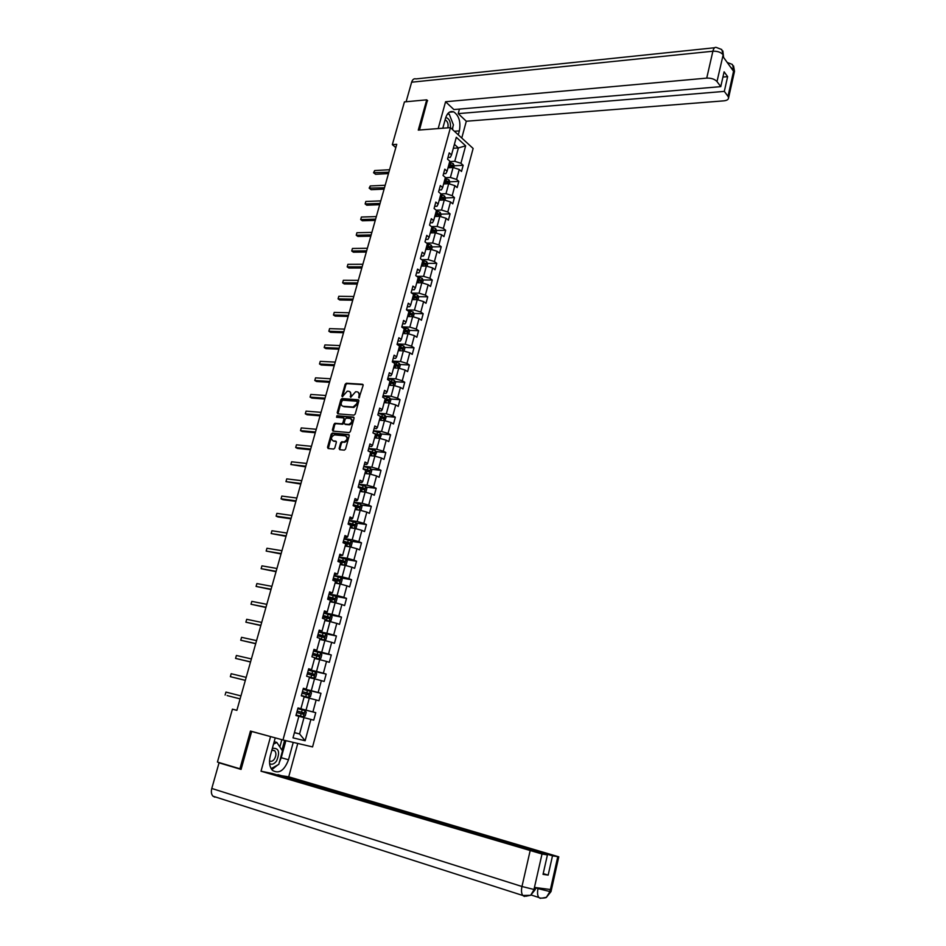 <?xml version="1.0" encoding="UTF-8"?>
<svg xmlns="http://www.w3.org/2000/svg" width="946" height="946" viewBox="0 0 946 946"><rect width="100%" height="100%" fill="white"/><g stroke="black" fill="none" stroke-linecap="round" stroke-linejoin="round"><path stroke-width="1.42" d="M359.019 397.947L363.134 385.424L362.531 384.253L346.319 383.236L345.148 384.277L341.884 395.948L342.334 396.764L347.265 391.183L348.743 391.277C350.422 391.609 351.049 392.862 350.635 395.014L350.659 397.355L355.625 391.75L357.115 391.845C358.806 392.188 359.445 393.43 359.031 395.594L359.019 397.947M339.141 448.463L339.732 449.681L344.309 450.142L345.538 449.102L349.216 435.763L348.625 434.557L332.424 433.067L331.218 434.096L327.529 447.292L328.108 448.499L333.69 449.054L334.778 448.026L336.362 442.338L335.771 441.132L333.063 440.871C330.568 438.79 331.041 436.792 334.47 434.876L345.396 435.87C347.927 437.939 347.478 439.961 344.025 441.912L341.837 441.723L340.726 442.763L339.141 448.463L339.945 449.705M427.663 100.714L426.717 99.838L418.274 130.099L450.438 127.639L282.972 739.985L250.454 731.057L239.917 768.779L217.438 762.062L232.42 709.169L236.867 710.351L396.741 144.336L392.33 144.643L395.818 147.611M426.717 99.838L404.439 101.896L392.33 144.643M353.993 415.14L355.211 414.088L358.853 400.915L358.25 399.744L342.014 398.573L340.867 399.614L337.214 412.645L337.805 413.828L353.993 415.14M354.052 418.286L350.387 431.542L349.263 432.594L332.968 431.116L332.389 429.922L333.962 424.293L335.085 423.264L341.778 423.832L342.901 422.791L343.942 419.054L343.351 417.86L336.551 417.292L336.942 415.743L353.449 417.091L354.052 418.286M445.755 117.517C449.232 118.416 450.793 121.786 450.438 127.639L473.13 148.463L312.57 746.914L282.972 739.985M297.943 708.152L315.763 712.669L312.913 711.912L316.141 699.957L318.968 700.75L320.966 693.312L318.152 692.507L321.356 680.635L324.159 681.463L326.145 674.084L323.355 673.233L326.536 661.431L329.314 662.306L331.289 654.975L328.522 654.076L331.679 642.346L334.446 643.28L336.409 635.984L333.654 635.038L336.8 623.39L339.543 624.36L341.494 617.123L338.763 616.13L341.884 604.553L344.604 605.57L346.532 598.369L343.824 597.34L346.934 585.834L349.63 586.887L351.557 579.744L348.873 578.656L351.947 567.222L354.632 568.333L356.536 561.226L353.875 560.103L356.938 548.739L359.598 549.886L361.49 542.827L358.853 541.656L361.892 530.375L364.529 531.557L366.421 524.545L363.796 523.339L366.823 512.117L369.437 513.347L371.317 506.37L368.704 505.117L371.719 493.966L374.309 495.243L376.177 488.313L373.587 487.024L376.579 475.944L379.157 477.257L381.002 470.375L378.447 469.039L381.415 458.018L383.97 459.378L385.814 452.531L383.272 451.159L386.216 440.209L388.747 441.616L390.58 434.805L388.061 433.398L390.994 422.519L393.512 423.95L395.333 417.186L392.827 415.732L395.747 404.923L398.231 406.402L400.04 399.673L397.557 398.183L400.454 387.434L402.937 388.96L404.734 382.279L402.263 380.741L405.148 370.063L407.596 371.612L409.393 364.979L406.946 363.406L409.807 352.787L412.243 354.383L414.017 347.785L411.593 346.177L414.443 335.629L416.855 337.249L418.617 330.686L416.216 329.042L419.043 318.554L421.443 320.221L423.193 313.705L420.804 312.026L423.619 301.597L425.996 303.299L427.746 296.819L425.369 295.105L428.171 284.734L430.525 286.472L432.263 280.028L429.91 278.278L432.689 267.978L435.03 269.752L436.756 263.343L434.415 261.557L437.182 251.317L439.512 253.126L441.226 246.764L438.909 244.943L441.652 234.762L443.958 236.606L445.661 230.268L443.367 228.412L446.098 218.301L448.38 220.17L450.083 213.879L447.789 211.987L450.509 201.936L452.779 203.839L454.47 197.584L452.2 195.668L454.896 185.664L457.155 187.604L458.834 181.384L456.575 179.433L459.259 169.488L461.506 171.463L463.162 165.278L460.927 163.291L465.645 145.814L456.315 137.288L451.514 154.908L449.232 152.874L447.529 159.141L449.823 161.163L447.091 171.191L444.786 169.18L443.071 175.483L445.389 177.47L442.645 187.556L440.316 185.582L438.589 191.92L440.919 193.883L438.164 204.029L435.822 202.089L434.084 208.463L436.437 210.39L433.658 220.595L431.305 218.692L429.555 225.101L431.92 226.993L429.129 237.257L426.752 235.388L424.99 241.845L427.379 243.701L424.565 254.025L422.176 252.192L420.402 258.684L422.803 260.505L419.977 270.899L417.564 269.102L415.791 275.629L418.203 277.415L415.365 287.868L412.929 286.106L411.143 292.669L413.579 294.419L410.718 304.943L408.27 303.217L406.473 309.827L408.932 311.53L406.047 322.113L403.575 320.434L401.766 327.08L404.249 328.747L401.352 339.401L398.857 337.757L397.036 344.439L399.531 346.07L396.622 356.784L394.115 355.176L392.283 361.916L394.801 363.5L391.869 374.285L389.338 372.712L387.493 379.488L390.024 381.049L387.08 391.892L384.525 390.355L382.669 397.178L385.235 398.692L382.267 409.606L379.689 408.116L377.821 414.975L380.398 416.441L377.419 427.426L374.829 425.972L372.949 432.878L375.538 434.309L372.535 445.365L369.933 443.946L368.041 450.899L370.655 452.294L367.627 463.41L365.002 462.038L363.098 469.027L368.148 470.28L368.479 471.333M315.763 712.669L313.741 720.154L310.891 719.409L305.132 740.753L293 737.856L298.865 716.288L295.932 715.531L298.002 707.939L300.923 708.72L304.21 696.634L301.301 695.83L303.359 688.286L306.256 689.114L309.519 677.111L306.634 676.248L308.68 668.763L311.553 669.638L314.793 657.707L311.932 656.808L313.966 649.358L316.815 650.28L320.032 638.432L317.206 637.486L319.216 630.083L322.042 631.053L325.247 619.287L322.432 618.282L324.431 610.927L327.245 611.944L330.414 600.249L327.635 599.208L329.622 591.9L332.401 592.965L335.558 581.341L332.791 580.253L334.766 572.992L337.533 574.104L340.666 562.551L337.923 561.416L339.886 554.202L342.629 555.361L345.751 543.891L343.02 542.708L344.971 535.542L347.69 536.737L350.789 525.337L348.093 524.108L350.032 516.989L352.728 518.231L355.802 506.902L353.118 505.637L355.046 498.554L357.718 499.843L360.781 488.585L358.12 487.273L360.036 480.237L362.696 481.573L365.735 470.375L363.098 469.027M304.139 696.906L309.271 698.172L306.031 710.127L297.966 708.081M297.99 708.01L300.923 708.72M306.031 710.127L312.913 711.912M309.271 698.172L316.141 699.957M309.377 677.632L314.51 678.838L311.293 690.71L303.228 688.771M303.288 688.534L306.256 689.114M311.293 690.71L318.152 692.507M314.51 678.838L321.356 680.635M314.58 658.475L319.713 659.622L316.52 671.423L308.455 669.579M308.562 669.189L311.553 669.638M316.52 671.423L323.355 673.233M319.713 659.622L326.536 661.431M319.76 639.449L324.892 640.537L321.711 652.267L313.658 650.505M313.8 649.949L316.815 650.28M321.711 652.267L328.522 654.076M324.892 640.537L331.679 642.346M324.904 620.541L330.024 621.569L326.867 633.229L318.814 631.561M319.003 630.852L322.042 631.053M326.867 633.229L333.654 635.038M330.024 621.569L336.8 623.39M330.012 601.751L335.132 602.72L331.999 614.309L323.946 612.736M324.182 611.861L327.245 611.944M331.999 614.309L338.763 616.13M335.132 602.72L341.884 604.553M335.085 583.079L340.217 583.989L337.095 595.507L329.042 594.017M329.314 593L332.401 592.965M337.095 595.507L343.824 597.34M340.217 583.989L346.934 585.834M340.134 564.537L345.255 565.389L342.156 576.824L334.104 575.428M334.423 574.257L337.533 574.104M342.156 576.824L348.873 578.656M345.255 565.389L351.947 567.222M345.148 546.09L350.268 546.894L347.182 558.258L339.141 556.958M339.496 555.633L342.629 555.361M347.182 558.258L353.875 560.103M350.268 546.894L356.938 548.739M350.126 527.773L355.247 528.518L352.184 539.811L344.143 538.593M344.545 537.127L346.898 537.482L347.69 536.737M352.184 539.811L358.853 541.656M355.247 528.518L361.892 530.375M355.081 509.563L360.201 510.249L357.15 521.471L349.109 520.347M349.559 518.727L351.9 519.058L352.728 518.231M357.15 521.471L363.796 523.339M360.201 510.249L366.823 512.117M360 491.471L365.121 492.097L362.093 503.26L354.052 502.208M354.537 500.458L356.879 500.753L357.718 499.843M362.093 503.26L368.704 505.117M365.121 492.097L371.719 493.966M364.896 473.485L370.004 474.064L367.001 485.156L358.96 484.186M359.48 482.294L361.833 482.566L362.696 481.573M367.001 485.156L373.587 487.024M370.004 474.064L376.579 475.944M369.756 455.617L374.864 456.138L371.873 467.158L363.843 466.283M364.399 464.238L366.752 464.498L367.627 463.41M371.873 467.158L378.447 469.039M374.864 456.138L381.415 458.018M374.581 437.856L379.689 438.329L376.721 449.279L368.692 448.487M369.283 446.299L371.636 446.536L372.535 445.365M376.721 449.279L383.272 451.159M379.689 438.329L386.216 440.209M379.381 420.201L384.49 420.615L381.545 431.506L373.516 430.785M374.143 428.479L376.484 428.68L377.419 427.426M381.545 431.506L388.061 433.398M384.49 420.615L390.994 422.519M384.147 402.653L389.255 403.02L386.323 413.84L378.305 413.213M378.968 410.753L381.321 410.942L382.267 409.606M386.323 413.84L392.827 415.732M389.255 403.02L395.747 404.923M388.889 385.211L393.997 385.53L391.088 396.279L383.071 395.735M383.769 393.146L386.11 393.311L387.08 391.892M391.088 396.279L397.557 398.183M393.997 385.53L400.454 387.434M393.607 367.876L398.704 368.148L395.818 378.838L387.801 378.365M388.534 375.645L390.875 375.787L391.869 374.285M395.818 378.838L402.263 380.741M398.704 368.148L405.148 370.063M398.29 350.647L403.386 350.871L400.513 361.49L392.507 361.1M393.276 358.25L395.617 358.368L396.622 356.784M400.513 361.49L406.946 363.406M403.386 350.871L409.807 352.787M403.008 333.524L408.045 333.702L405.184 344.261L397.178 343.942M397.982 340.962L400.324 341.057L401.352 339.401M405.184 344.261L411.593 346.177M408.045 333.702L414.443 335.629M407.572 316.508L412.669 316.626L409.831 327.127L401.825 326.878M402.665 323.78L405.006 323.851L406.047 322.113M409.831 327.127L416.216 329.042M412.669 316.626L419.043 318.554M412.184 299.586L417.269 299.669L414.443 310.099L406.614 309.933M407.324 306.705L409.665 306.74L410.718 304.943M414.443 310.099L420.804 312.026M417.269 299.669L423.619 301.597M416.748 282.771L421.845 282.795L419.031 293.165L411.711 293.083M411.948 289.724L414.289 289.748L415.365 287.868M419.031 293.165L425.369 295.105M421.845 282.795L428.171 284.734M421.301 266.051L426.386 266.039L423.595 276.338L416.725 276.327M416.547 272.85L418.877 272.85L419.977 270.899M423.595 276.338L429.91 278.278M426.386 266.039L432.689 267.978M425.818 249.437L430.903 249.377L428.124 259.618L421.691 259.653M421.112 256.07L423.453 256.059L424.565 254.025M428.124 259.618L434.415 261.557M430.903 249.377L437.182 251.317M430.312 232.905L435.385 232.811L432.629 242.992L426.587 243.075M425.653 239.397L427.994 239.362L429.129 237.257M432.629 242.992L438.909 244.943M435.385 232.811L441.652 234.762M434.77 216.492L439.855 216.338L437.111 226.461L431.423 226.602M430.17 222.818L432.499 222.759L433.658 220.595M437.111 226.461L443.367 228.412M439.855 216.338L446.098 218.301M439.216 200.162L444.289 199.973L441.557 210.036L436.212 210.201M434.663 206.346L436.993 206.263L438.164 204.029M441.557 210.036L447.789 211.987M444.289 199.973L450.509 201.936M443.627 183.938L448.7 183.701L445.992 193.694L440.919 193.906M439.121 189.969L441.451 189.862L442.645 187.556M445.992 193.694L452.2 195.668M448.7 183.701L454.896 185.664M448.014 167.797L453.087 167.513L450.391 177.458L445.318 177.718M443.556 173.686L445.885 173.567L447.091 171.191M450.391 177.458L456.575 179.433M453.087 167.513L459.259 169.488M453.323 148.274L458.384 147.943L454.766 161.317L449.693 161.612M447.966 157.497L450.296 157.355L451.514 154.908M454.766 161.317L460.927 163.291M454.399 144.336L458.384 147.943L465.645 145.814M239.917 768.779L241.183 769.039M236.89 710.292L232.42 709.169M294.443 732.559L299.575 733.942L303.997 717.624L298.865 716.299M294.407 732.677L299.575 733.942L305.132 740.753M303.997 717.624L310.891 719.409M450.663 165.976L451.313 165.94M454.222 165.786L463.162 165.278M445.956 181.999L446.926 181.951M449.847 181.809L458.834 181.384M441.132 198.104L442.503 198.057M445.436 197.939L454.47 197.584M436.212 214.304L438.045 214.245M441.002 214.151L450.083 213.879M431.234 230.588L433.54 230.54M436.544 230.469L445.661 230.268M426.492 246.953L428.987 246.918M432.062 246.882L441.226 246.764M422.022 263.402L424.34 263.402M427.545 263.378L436.756 263.343M417.517 279.957L419.539 279.969M423.004 279.992L432.263 280.028M412.988 296.606L414.573 296.63M418.439 296.689L427.746 296.819M408.435 313.363L409.464 313.386M413.84 313.493L423.193 313.705M409.216 330.39L418.617 330.686M404.557 347.383L414.017 347.785M399.862 364.494L409.393 364.979M395.144 381.687L404.734 382.279M390.402 398.999L400.04 399.673M385.613 416.406L395.333 417.186M334.73 423.347L335.428 423.406M341.967 423.974L342.996 424.068M345.018 424.234L344.167 422.897L345.207 419.161L346.342 418.108L350.186 418.428C352.728 420.509 352.255 422.507 348.755 424.423L344.758 424.092M348.79 424.565L350.186 424.683M380.812 433.93L390.58 434.805M375.964 451.549L385.814 452.531M371.08 469.275L381.002 470.375M366.173 487.107L376.177 488.313M361.23 505.058L371.317 506.37M356.252 523.103L366.421 524.545M351.238 541.266L361.49 542.827M346.201 559.547L356.536 561.226M341.116 577.923L351.557 579.744M335.984 596.418L346.532 598.369M330.414 614.947L341.494 617.123M323.875 633.394L336.409 635.984M314.888 651.392L331.289 654.975M308.349 669.993L326.145 674.084M303.158 689.007L320.966 693.312M359.291 397.899L359.74 396.019L358.38 392.377M349.985 391.798L351.344 395.428L350.895 397.308M363.11 384.667L347.04 383.65L345.869 384.691L342.582 396.705M358.818 400.146L342.736 398.976L341.589 400.016L337.982 413.84M357.245 402.05L356.819 401.222L342.57 400.182L341.329 402.511C340.903 404.663 341.518 405.917 343.197 406.272L353.106 407.017L356.796 403.67L357.245 402.05L357.955 402.464L357.174 401.423M357.955 402.464L357.517 404.072L353.828 407.43L343.918 406.674M343.824 418.12L344.675 419.445L343.635 423.181L342.511 424.222L335.806 423.654L334.695 424.695L333.169 431.128M354.005 417.482L337.722 416.145L336.871 417.328M345.479 424.494L349.476 424.825C352.811 423.158 353.39 421.183 351.238 418.889M346.413 436.319C348.613 438.577 348.057 440.564 344.746 442.29L342.558 442.113L341.459 443.154L339.874 448.842M336.303 441.498L333.796 441.262M349.169 434.935L333.063 433.445L331.951 434.486L328.321 448.522M453.725 167.726L454.234 165.834L453.288 163.717L449.516 162.298M449.338 167.726L448.108 167.442M389.575 169.724L374.651 170.552L373.954 173.023L375.55 174.301L388.475 173.603M448.641 165.479L451.963 166.555L452.176 165.266L448.983 164.249M448.818 164.841L452.176 165.266M375.55 174.301L373.552 172.728L388.877 172.207M373.552 172.728L374.651 170.552M447.813 127.84C448.522 124.233 447.789 121.667 445.625 120.142L445.058 119.988M447.352 114.182L449.208 114.147L453.418 124.872L452.223 129.271M269.61 763.659C271.928 764.924 274.234 764.061 276.528 761.057C280.252 752.011 278.869 747.778 272.353 748.345M269.515 760.844C271.112 761.826 272.732 761.27 274.364 759.153C276.291 755.807 276.409 752.992 274.707 750.71L271.821 750.284M273.489 744.206L276.823 742.421L282.476 750.888L278.786 764.392L271.147 768.625M274.186 741.688L276.823 742.421M454.376 131.258L459.366 130.891C460.903 121.892 459.011 115.542 453.678 111.853C450.012 110.682 447.316 112.787 445.566 118.144L442.799 128.218M459.366 130.891L458.29 134.852M461.766 138.033L466.307 121.242L458.219 113.626L724.317 91.384L728.006 96.338L733.93 69.578L733.481 71.175L722.862 56.417L723.193 54.643L716.997 81.569C714.703 79.121 711.286 77.974 706.733 78.116L712.882 51.226L411.628 82.207L406.106 101.742M459.46 109.086L458.219 113.626M722.921 77.064L727.628 76.638L724.104 71.813L720.769 86.63L453.891 109.559L445.578 101.742L706.733 78.116M438.187 128.573L445.578 101.742M466.307 121.242L723.867 100.844C726.918 100.513 728.491 99.496 728.586 97.805L728.006 96.338M411.628 82.207C412.539 79.452 413.981 78.352 415.956 78.908L714.608 47.749M720.769 86.63L716.997 81.569M727.628 76.638L724.317 91.384M427.379 100.442L419.492 130.004M452.578 129.602L452.838 127.001M452.578 122.72L449.551 115.034M448.818 114.159L447.978 113.39M448.51 114.159L447.564 113.887M447.517 113.958L448.404 113.875M730.75 67.391L733.824 69.649M732.393 64.482L733.93 69.566M721.739 49.559L723.193 54.632M275.239 737.856L270.308 755.807C268.77 762.169 269.504 767.029 272.495 770.387C278.987 774.159 284.332 770.623 288.506 759.78L293.236 742.385M214.825 797.171L212.933 796.165C211.336 794.356 210.958 791.79 211.786 788.467L219.046 762.831L241.076 769.417L251.66 731.471L272.767 737.182M270.544 736.662L261.025 771.203L272.141 773.461L547.415 854.924L542.023 854.002L533.982 889.465L534.632 887.431L550.241 889.5L549.815 891.747M277.793 775.129L288.719 776.82L558.79 856.828L552.499 855.799L277.923 774.632M297.765 743.45L288.719 776.82M251.66 731.471L253.883 731.991M261.025 771.203L542.023 854.002M219.046 762.831L222.014 763.434M270.958 814.766L272.389 815.227M547.415 854.924L543.039 874.352L548.16 875.121L552.499 855.799M548.16 875.121L543.205 873.607M271.833 769.654L277.746 764.971M279.283 762.571L281.234 757.699L288.506 759.78M285.881 740.659L281.234 757.699M281.955 750.095L284.616 740.363M279.85 746.95L281.849 739.666M535.318 889.358L534.171 889.488M525.74 896.252L530.694 895.247L534.005 889.725M541.597 898.203L546.386 897.316L549.969 891.546L557.773 856.709M449.338 183.902L449.882 181.904L448.924 179.799L445.14 178.392M445.022 183.867L443.721 183.571M385.188 185.25L370.264 185.96L369.555 188.443L371.163 189.708L384.1 189.117M444.265 181.597L447.576 182.673L447.813 181.372L444.596 180.355M444.443 180.934L447.813 181.372M371.163 189.708L369.153 188.124L384.478 187.757M369.153 188.124L370.264 185.96M444.939 200.174L445.507 198.081L444.537 195.988L440.73 194.58M439.855 197.809L441.203 198.128L440.659 200.103L439.311 199.795M380.777 200.883L365.842 201.463L365.132 203.946L366.752 205.199L379.689 204.714M441.203 198.128L443.177 198.873L443.414 197.572L440.197 196.555M440.044 197.123L443.414 197.572M365.842 201.463L365.132 203.946L380.067 203.39M440.505 216.539L441.096 214.352L440.15 212.318L436.307 210.875M436.307 216.445L434.876 216.114M376.342 216.587L361.396 217.036L360.686 219.543L362.318 220.773L375.255 220.406M435.42 214.115L438.743 215.168L438.991 213.879L435.763 212.862M435.609 213.406L438.991 213.879M361.396 217.036L360.686 219.543L375.621 219.117M436.035 233.012L436.662 230.706L435.68 228.648L431.849 227.253M431.92 232.882L430.418 232.527M371.873 232.397L356.938 232.716L356.216 235.235L357.86 236.429L370.808 236.181M430.962 230.517L434.285 231.569L434.545 230.268L431.305 229.251M431.163 229.783L434.545 230.268M356.938 232.716L356.216 235.235L371.151 234.927M431.553 249.578L432.204 247.166L431.21 245.12L427.367 243.737M427.497 249.413L425.925 249.035M367.391 248.278L352.444 248.467L351.723 251.009L353.366 252.192L366.327 252.05M426.469 247.024L429.803 248.065L430.075 246.752L426.823 245.747M426.681 246.256L430.075 246.752M352.444 248.467L351.723 251.009L366.67 250.844M427.036 266.24L427.722 263.733L426.717 261.687L422.424 260.209M423.063 266.051L421.408 265.649M362.874 264.265L347.915 264.324L347.194 266.867L348.861 268.025L361.81 268.002M421.963 263.627L425.286 264.655L425.57 263.343L422.306 262.338M422.176 262.834L425.57 263.343M347.915 264.324L347.194 266.867L362.141 266.831M422.495 282.996L423.205 280.383L422.2 278.361L417.328 276.752M418.605 282.783L416.867 282.357M358.333 280.335L343.374 280.264L342.641 282.83L344.32 283.966L357.281 284.06M417.423 280.323L420.745 281.352L421.041 280.04L417.765 279.035M417.635 279.508L420.166 280.927M343.374 280.264L342.641 282.83L357.6 282.925M417.931 299.87L418.664 297.139L417.683 295.176L412.137 293.39M414.123 299.622L412.29 299.173M353.769 296.512L338.81 296.287L338.065 298.865L339.756 299.988L352.716 300.201M412.846 297.115L416.181 298.144L416.488 296.819L413.201 295.826M413.083 296.275L415.613 297.718M417.683 295.176L416.465 299.657M338.81 296.287L338.065 298.865L353.035 299.102M413.331 316.827L414.1 314.001L413.083 311.991L406.875 310.111M409.618 316.555L407.691 316.082M349.169 312.771L334.21 312.417L333.465 315.006L335.168 316.106L348.14 316.437M408.258 314.013L411.593 315.03L411.912 313.717L408.613 312.712M408.495 313.15L411.025 314.616M334.21 312.417L333.465 315.006L348.435 315.385M408.707 333.903L409.512 330.958L408.471 328.971L401.802 326.973M405.089 333.595L403.067 333.098M344.557 329.125L329.586 328.629L328.841 331.242L330.556 332.306L343.528 332.755M403.635 331.017L406.969 332.022L407.3 330.698L403.989 329.705M403.871 330.13L405.964 330.662L406.413 331.62M329.586 328.629L328.841 331.242L343.812 331.75M404.06 351.072L404.888 348.022L403.847 346.047L397.143 344.048M400.548 350.753L398.408 350.209M339.91 345.574L324.927 344.935L324.182 347.56L325.909 348.613L338.881 349.18M398.976 348.116L402.322 349.121L402.665 347.797L399.342 346.804M399.224 347.206L401.329 347.738L401.766 348.719M324.927 344.935L324.182 347.56L339.153 348.223M399.378 368.349L400.241 365.18L399.188 363.217L392.46 361.242M395.972 368.006L393.725 367.426M335.227 362.117L320.256 361.348L319.5 363.985L321.238 365.002L334.222 365.7M394.305 365.333L397.639 366.315L397.994 364.99L394.659 363.997M394.553 364.387L396.658 364.92L397.095 365.913M320.256 361.348L319.5 363.985L334.482 364.778M394.671 385.732L395.558 382.444L394.506 380.505L387.754 378.518M391.384 385.365L389.019 384.762M330.532 378.767L315.55 377.844L314.793 380.493L316.543 381.498L329.527 382.314M389.598 382.645L392.945 383.627L393.311 382.29L389.953 381.309M389.858 381.676L391.963 382.208L392.401 383.225M391.975 382.219L393.311 382.29L391.963 382.208M315.55 377.844L314.793 380.493L329.776 381.439M389.835 403.197L390.852 399.827L389.811 397.935L383.012 395.913M386.784 402.842L384.277 402.192M384.88 402.7L384.182 402.535M325.802 395.499L310.82 394.435L310.063 397.107L311.825 398.077L324.809 399.035M384.856 400.063L388.215 401.045L388.593 399.709L385.223 398.715M385.128 399.07L387.269 399.614L387.671 400.631M389.811 397.935L388.451 402.961M388.593 399.709L387.245 399.602L388.593 399.709M310.82 394.435L310.063 397.107L325.046 398.195M384.892 420.734L386.122 417.304L385.046 415.377L378.246 413.414M382.149 420.426L379.512 419.728M380.327 420.272L379.417 420.059M321.049 412.338L306.066 411.132L305.298 413.816L307.072 414.762L320.055 415.838M380.091 417.588L383.461 418.57L383.851 417.221L379.713 416.051M380.363 416.571L382.527 417.115L382.917 418.144M306.066 411.132L305.298 413.816L320.28 415.046M379.925 438.388L381.356 434.888L380.268 432.984L373.445 431.021M377.501 438.128L374.711 437.371M375.775 437.963L374.628 437.679M316.26 429.283L301.277 427.923L300.509 430.619L302.294 431.542L315.278 432.748M375.302 435.219L378.684 436.189L379.086 434.853L373.966 433.445M375.054 434.048L377.761 434.734L378.14 435.763M301.277 427.923L300.509 430.619L315.491 432.003M374.923 456.161L376.555 452.578L375.467 450.686L368.621 448.735M372.842 455.937L369.886 455.121M371.234 455.771L369.803 455.416M311.447 446.323L296.453 444.809L295.684 447.517L297.482 448.428L310.477 449.764M370.477 452.957L373.871 453.926L374.285 452.59L368.053 450.911M369.153 451.49L372.972 452.448L373.327 453.489M296.453 444.809L295.684 447.517L310.678 449.054M369.874 474.052L370.808 473.816L371.743 470.387L370.631 468.507L363.772 466.555M366.693 473.686L364.955 473.26M368.171 473.863L365.026 472.988M306.61 463.457L291.616 461.79L290.836 464.521L305.641 466.875M365.617 470.801L369.023 471.782L369.46 470.434L363.181 468.731M291.616 461.79L290.836 464.521L305.83 466.212M364.778 492.062L365.948 491.754L366.882 488.302L365.771 486.433L358.889 484.494M362.105 491.731L360.071 491.211M363.477 491.896L360.142 490.962M301.739 480.698L286.744 478.877L285.964 481.632L300.781 484.08M360.733 488.763L364.151 489.732L364.6 488.384L358.286 486.682M358.215 486.942L363.288 488.219L363.607 489.283M286.744 478.877L285.964 481.632L300.958 483.477M359.681 510.178L361.065 509.799L361.999 506.323L360.887 504.478L353.97 502.539M357.482 509.882L355.152 509.279M358.782 510.06L355.223 509.043M296.843 498.045L281.837 496.071L281.057 498.838L282.901 499.654L295.885 501.404M355.507 506.76L359.255 507.801L359.705 506.453L353.366 504.738M353.296 504.987L358.298 506.228L358.7 507.34M281.837 496.071L281.057 498.838L296.051 500.836M354.573 528.412L356.145 527.963L357.091 524.462L355.992 522.677L349.015 520.69M352.834 528.164L350.209 527.466M354.076 528.341L350.268 527.241M291.912 515.499L276.906 513.359L276.114 516.138L277.97 516.942L290.966 518.81M349.169 524.604L354.324 525.988L354.785 524.628L348.412 522.913M348.353 523.138L353.485 524.439L353.757 525.515M276.906 513.359L276.114 516.138L291.12 518.302M351.037 540.935L349.452 546.764L351.191 546.232L352.149 542.708L351.037 540.935L344.037 538.972M348.14 546.563L345.243 545.759M349.358 546.753L345.29 545.558M286.945 533.047L271.951 530.753L271.159 533.544L286.023 536.335M343.043 542.614L349.358 544.281L349.843 542.921L343.433 541.195M343.374 541.396L348.4 542.661L348.79 543.796M271.951 530.753L271.159 533.544L286.153 535.874M340.229 564.159L344.415 565.188L346.212 564.62L347.17 561.073L346.023 559.275L339.035 557.348M344.415 565.188L340.276 563.982M281.967 550.702L266.961 548.254L266.157 551.069L281.045 553.966M338.029 561.025L344.356 562.693L344.852 561.321L338.42 559.594M338.372 559.784L343.552 561.108L343.788 562.208M266.961 548.254L266.157 551.069L281.163 553.552M335.191 582.689L339.389 583.717L341.199 583.114L342.168 579.543L341.009 577.77L333.997 575.854M339.389 583.717L335.239 582.535M276.942 568.475L261.947 565.85L261.131 568.688L276.031 571.703M332.992 579.543L339.33 581.222L339.839 579.839L333.37 578.112M333.335 578.278L338.538 579.614L338.763 580.726M261.947 565.85L261.131 568.688L276.137 571.325M330.13 601.325L334.34 602.365L336.161 601.739L337.131 598.144L335.96 596.382L328.924 594.466M334.34 602.365L330.166 601.195M271.892 586.343L256.898 583.564L256.082 586.414L270.994 589.547M327.907 598.191L334.281 599.859L334.801 598.487L328.297 596.749M328.262 596.891L333.5 598.239L333.702 599.362M256.898 583.564L256.082 586.414L271.088 589.216M325.022 620.079L329.243 621.144L331.076 620.47L332.058 616.851L330.887 615.113L323.816 613.209M329.243 621.144L325.057 619.973M266.819 604.328L251.813 601.372L250.997 604.246L265.921 607.486M322.799 616.946L329.184 618.625L329.716 617.241L323.189 615.503M323.165 615.61L328.428 616.981L328.605 618.116M251.813 601.372L250.997 604.246L266.003 607.226M319.89 638.964L324.123 640.028L325.98 639.319L326.961 635.688L325.767 633.962L318.684 632.058M324.123 640.028L319.914 638.869M261.711 622.421L246.705 619.299L245.877 622.184L260.824 625.554M317.655 635.818L324.064 637.498L324.608 636.114L318.045 634.364M318.022 634.459L323.319 635.842L323.461 637.001M246.705 619.299L245.877 622.184L260.883 625.33M314.734 657.955L318.968 659.031L320.836 658.298L321.829 654.632L320.623 652.929L313.504 651.037M318.968 659.031L314.746 657.884M256.567 640.619L241.561 637.332L240.733 640.229L255.692 643.718M312.476 654.821L318.908 656.5L319.464 655.117L312.878 653.355M312.854 653.426L318.175 654.833L318.294 655.992M241.561 637.332L240.733 640.229L255.739 643.552M308.55 676.828L313.788 678.164L315.657 677.395L316.662 673.706L315.456 672.015L308.301 670.135M313.788 678.164L307.344 676.461M251.388 658.936L236.394 655.472L235.554 658.392L250.524 661.999M307.273 673.942L313.729 675.621L314.297 674.226L307.675 672.464M307.651 672.523L313.008 673.93L313.091 675.125M236.394 655.472L235.554 658.392L250.56 661.881M308.562 697.415L301.384 695.535L308.562 697.415L310.454 696.611L311.459 692.898L310.241 691.23L303.075 689.35M246.185 677.371L231.191 673.718L230.351 676.662L245.333 680.387M302.022 693.182L308.502 694.872L309.082 693.465L302.424 691.703L307.793 693.158L307.852 694.376M231.191 673.718L230.351 676.662L245.345 680.328M303.311 716.784L296.11 714.916L303.311 716.784L305.215 715.945L306.232 712.22L305.002 710.564L297.801 708.696M227.111 695.558L240.107 698.893L227.111 695.558M296.748 712.551L303.252 714.23L303.843 712.835L297.15 711.061L302.554 712.504L302.554 713.769M240.946 695.913L225.952 692.082L225.113 695.038L225.952 692.082M359.74 396.019L359.031 395.594M350.931 396.942L350.209 396.528M351.344 395.428L350.635 395.014M342.606 396.362L341.884 395.948M345.869 384.691L345.148 384.277M359.314 397.545L358.605 397.131M337.947 413.047L337.214 412.645M341.589 400.016L340.867 399.614M353.627 407.419L352.905 407.017M357.517 404.072L356.796 403.67M333.122 430.312L332.389 429.922M334.695 424.695L333.962 424.293M335.889 423.654L335.168 423.264M342.417 424.222L341.695 423.832M343.635 423.181L342.901 422.791M344.675 419.445L343.942 419.054M337.722 416.145L336.989 415.743M349.251 424.813L348.53 424.423M341.459 443.154L340.726 442.763M342.677 442.113L341.944 441.735M344.462 442.29L343.729 441.9M328.262 447.671L327.529 447.292M331.951 434.486L331.218 434.096M333.158 433.457L332.424 433.067M452.283 167.56L453.311 163.764M450.32 164.557L450.852 162.594M449.456 167.714L449.977 165.786M723.087 54.702C720.817 52.196 717.423 51.037 712.882 51.226C713.722 48.045 714.951 46.815 716.583 47.537L721.668 49.499M727.202 62.46L732.31 64.423M734.285 72.334L733.942 69.815M723.607 57.458L723.205 54.88M211.786 788.467L521.967 886.497L530.079 850.998M535.649 887.868L538.002 888.613L538.168 887.904M540.332 898.393L538.806 897.458C537.47 895.531 537.198 892.586 538.002 888.613L549.792 891.522M524.427 896.477L522.771 895.472C521.412 893.497 521.14 890.505 521.967 886.497L533.982 889.465M551.045 891.428L549.969 891.546M447.896 183.737L448.948 179.858M445.944 180.662L446.477 178.699M445.069 183.867L445.601 181.904M443.485 199.996L444.561 196.047M441.534 196.874L442.078 194.888M439.05 216.362L440.15 212.318M437.111 213.169L437.643 211.183M436.224 216.421L436.768 214.435M434.581 232.822L435.704 228.696M432.653 229.571L433.197 227.572M431.766 232.846L432.31 230.836M430.099 249.377L431.234 245.168M428.171 246.066L428.715 244.056M427.273 249.354L427.829 247.344M425.582 266.039L426.741 261.735M423.666 262.657L424.21 260.635M422.767 265.968L423.311 263.946M421.029 282.795L422.223 278.408M419.125 279.354L419.681 277.308M418.227 282.677L418.782 280.643M419.717 280.028L421.041 280.04M414.573 296.145L415.128 294.1M413.662 299.492L414.218 297.446M415.164 296.808L416.488 296.819M411.865 316.614L413.106 312.05M409.973 313.043L410.54 310.974M409.062 316.402L409.618 314.344M410.576 313.682L411.912 313.717M407.241 333.678L408.506 329.019M405.361 330.036L405.929 327.955M404.439 333.418L405.006 331.348M405.964 330.662L407.3 330.698M402.582 350.836L403.871 346.094M400.714 347.135L401.281 345.042M399.791 350.54L400.359 348.447M401.329 347.738L402.665 347.797M397.899 368.112L399.212 363.264M396.043 364.328L396.611 362.235M395.109 367.769L395.676 365.664M396.658 364.92L397.994 364.99M393.193 385.483L394.529 380.552M391.337 381.64L391.916 379.523M390.402 385.093L390.982 382.976M386.607 399.046L387.186 396.93M385.672 402.523L386.252 400.395M383.686 420.556L385.069 415.436M381.853 416.571L382.432 414.431M380.907 420.059L381.486 417.919M382.491 417.103L383.828 417.21M378.885 438.246L380.292 433.032M377.064 434.19L377.643 432.038M376.106 437.714L376.697 435.55M377.714 434.711L379.05 434.829M374.048 456.055L375.491 450.734M372.251 451.928L372.83 449.764M371.281 455.464L371.873 453.3M372.901 452.425L374.238 452.566M369.2 473.97L370.666 468.554M367.403 469.772L367.994 467.596M366.433 473.331L367.024 471.155M368.065 470.257L369.401 470.399M364.305 492.003L365.806 486.481M362.519 487.734L363.11 485.535M361.549 491.305L362.141 489.117M363.193 488.183L364.529 488.349M359.385 510.142L360.911 504.525M357.612 505.791L358.215 503.591M356.63 509.397L357.233 507.186M358.298 506.228L359.634 506.406M354.443 528.4L355.992 522.677M352.669 523.978L353.272 521.754M351.687 527.596L352.29 525.373M353.366 524.391L354.703 524.581M347.702 542.271L348.317 540.036M346.709 545.913L347.324 543.678M348.4 542.661L349.736 542.874M344.462 565.176L346.047 559.323M342.7 560.671L343.315 558.424M341.707 564.348L342.322 562.09M343.41 561.049L344.746 561.274M339.437 583.706L341.033 577.817M337.675 579.2L338.29 576.93M336.67 582.89L337.284 580.619M338.384 579.555L339.72 579.792M334.387 602.354L335.996 596.429M332.614 597.837L333.229 595.554M331.597 601.55L332.212 599.279M333.323 598.168L334.671 598.416M329.291 621.12L330.911 615.148M327.517 616.591L328.132 614.297M326.5 620.34L327.115 618.045M328.238 616.91L329.586 617.17M324.171 640.004L325.802 633.997M322.385 635.464L323.012 633.17M321.356 639.236L321.983 636.93M323.118 635.759L324.466 636.043M319.015 659.007L320.659 652.965M317.217 654.466L317.856 652.149M316.189 658.25L316.827 655.933M317.962 654.738L319.31 655.034M313.836 678.14L315.479 672.062M312.026 673.587L312.665 671.246M310.998 677.395L311.624 675.066M312.783 673.836L314.119 674.143M308.609 697.391L310.276 691.266M306.8 692.827L307.438 690.474M305.759 696.67L306.398 694.317M307.568 693.051L308.904 693.383M303.359 716.761L305.026 710.6M301.538 712.196L302.188 709.831M300.497 716.051L301.135 713.686M302.318 712.397L303.654 712.74M353.828 407.43L353.106 407.017M335.806 423.654L335.085 423.264M342.511 424.222L341.778 423.832M337.663 416.145L336.942 415.743M349.476 424.825L348.755 424.423M342.558 442.113L341.837 441.723M344.746 442.29L344.025 441.912M333.063 433.445L332.33 433.067M445.01 120.189L445.625 120.142M272.46 750.083L274.707 750.71M449.338 112.219L453.678 111.853M733.552 65.901L734.51 71.328L728.586 97.805M722.862 50.954L723.595 57.446M546.386 897.316C546.965 897.86 539.575 898.747 538.806 897.458L531.12 895.011M530.6 895.318L522.771 895.472L212.933 796.165M530.694 895.247L535.27 889.536L535.72 887.573M546.469 897.246L551.01 891.593L558.79 856.828M382.527 417.115L383.851 417.221M377.761 434.734L379.086 434.853M372.972 452.448L374.285 452.59M368.148 470.28L369.46 470.434M363.288 488.219L364.6 488.384M358.404 506.276L359.705 506.453M353.485 524.439L354.785 524.628M348.53 542.72L349.843 542.921M343.552 561.108L344.852 561.321M338.55 579.614L339.839 579.839M333.5 598.239L334.801 598.487M328.428 616.981L329.716 617.241M323.319 635.842L324.608 636.114M318.175 654.833L319.464 655.117M313.008 673.93L314.297 674.226M307.793 693.158L309.082 693.465M302.554 712.504L303.843 712.835"/></g></svg>
